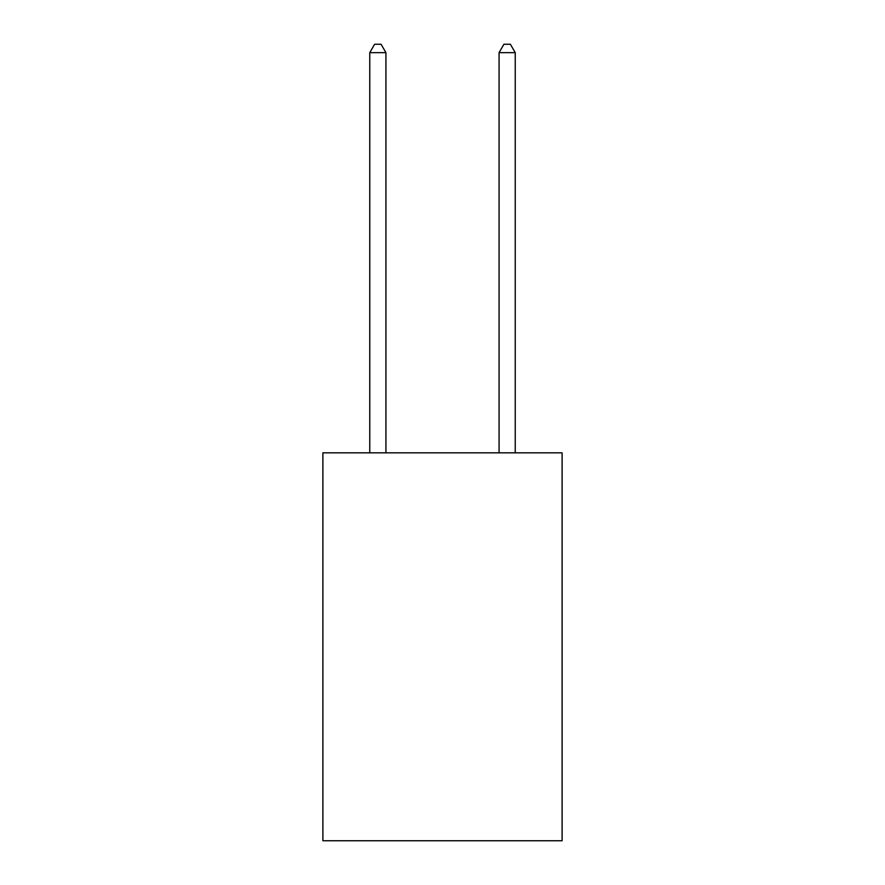 <?xml version="1.0" encoding="UTF-8"?>
<svg xmlns="http://www.w3.org/2000/svg" width="885" height="885" viewBox="0 0 885 885"><rect width="100%" height="100%" fill="white"/><g stroke="black" fill="none" stroke-linecap="round" stroke-linejoin="round"><path stroke-width="1.33" d="M562.108 452.843L562.108 840.75L322.892 840.75L322.892 452.843L562.108 452.843M385.926 452.843L385.926 52.657L369.764 52.657L369.764 452.843M369.764 52.657L374.62 44.25L381.081 44.25L385.926 52.657M515.236 452.843L515.236 52.657L499.074 52.657L499.074 452.843M499.074 52.657L503.919 44.25L510.38 44.25L515.236 52.657"/></g></svg>
